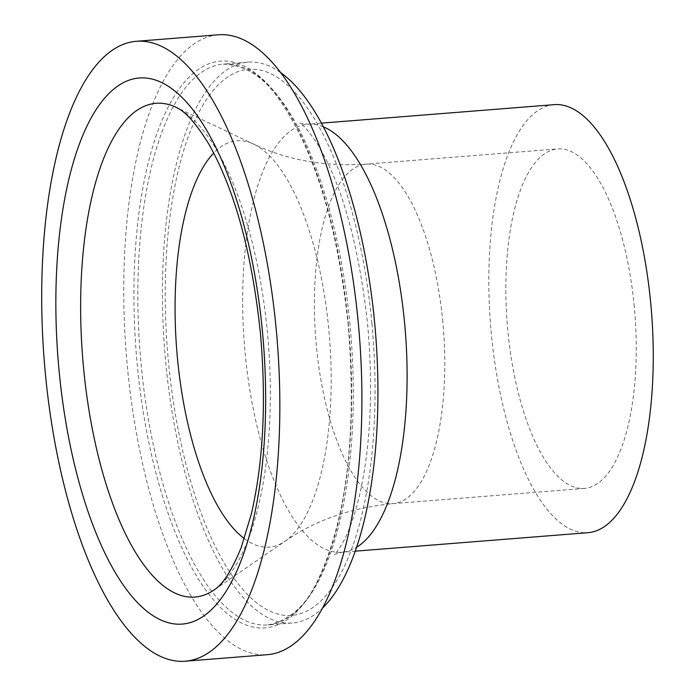 <?xml version="1.0" encoding="UTF-8"?>
<svg xmlns="http://www.w3.org/2000/svg" width="696" height="696" viewBox="0 0 696 696"><rect width="100%" height="100%" fill="white"/><g stroke="black" fill="none" stroke-linecap="round" stroke-linejoin="round"><path stroke-width="0.52" stroke-dasharray="3.48 2.61" d="M218.213 34.8A310.921 116.919 -94.5 0 0 126.281 354.003A310.921 116.919 -94.5 0 0 267.455 654.684M280.288 72.349A281.306 105.783 -94.5 0 0 247.906 62.144A281.306 105.783 -94.5 0 0 164.734 350.941A281.306 105.783 -94.5 0 0 292.459 622.99A281.306 105.783 -94.5 0 0 322.822 607.799M634.291 306.849A170.268 64.023 -94.5 0 0 557.566 148.935A170.268 64.023 -94.5 0 0 507.227 323.736A170.268 64.023 -94.5 0 0 584.536 488.401A170.268 64.023 -94.5 0 0 634.291 306.849M554.051 104.661A214.681 80.727 -94.5 0 0 490.576 325.058A214.681 80.727 -94.5 0 0 588.05 532.675M348.409 325.006A284.264 106.897 -94.5 0 0 166.892 109.681A284.264 106.897 -94.5 0 0 213.194 599.534A284.264 106.897 -94.5 0 0 348.409 325.006M244.374 538.66A203.815 76.638 -94.5 0 0 285.073 541.21A203.815 76.638 -94.5 0 0 328.825 329.774A203.815 76.638 -94.5 0 0 253.518 144.063A203.815 76.638 -94.5 0 0 213.733 153.016M442.83 322.057A170.268 64.023 -94.5 0 0 366.105 164.143A170.268 64.023 -94.5 0 0 315.767 338.943A170.268 64.023 -94.5 0 0 393.075 503.608A170.268 64.023 -94.5 0 0 442.83 322.057M350.045 324.997A281.306 105.783 -94.5 0 0 223.294 64.102A281.306 105.783 -94.5 0 0 140.122 352.898A281.306 105.783 -94.5 0 0 267.847 624.947A281.306 105.783 -94.5 0 0 350.045 324.997M323.275 126.811A214.681 80.727 -94.5 0 0 307.884 124.219A214.681 80.727 -94.5 0 0 244.409 344.616A214.681 80.727 -94.5 0 0 341.893 552.232A214.681 80.727 -94.5 0 0 356.674 547.23M371.916 323.553A273.902 102.999 -94.5 0 0 197.011 116.084A273.902 102.999 -94.5 0 0 241.625 588.068A273.902 102.999 -94.5 0 0 371.916 323.553M584.536 488.401L393.075 503.608C351.376 507.645 315.366 520.182 285.073 541.21L214.298 589.808A247.645 93.125 -94.5 0 0 267.464 332.897A247.645 93.125 -94.5 0 0 175.958 107.254L253.518 144.063C286.761 160.054 324.293 166.744 366.105 164.143L557.566 148.935M247.906 62.144L223.294 64.102C245.462 65.093 264.21 77.082 279.54 100.067C314.853 151.154 337.734 226.156 348.2 325.067C356.961 433.573 346.799 518.737 317.707 580.551C306.197 605.668 289.579 620.467 267.847 624.947L292.459 622.99M321.326 123.149L307.884 124.219L299.95 123.105C298.862 123.427 301.655 119.86 318.855 146.186C342.763 186.893 359.032 246.428 367.662 324.78C373.369 390.578 370.55 447.832 359.214 496.561C354.194 516.771 348.766 532.066 342.919 542.436C337.682 550.893 334.785 554.947 334.228 554.582L341.893 552.232L355.325 551.162"/><path stroke-width="1.04" d="M276.251 329.678A310.921 116.919 -94.5 0 0 136.155 41.316A310.921 116.919 -94.5 0 0 44.231 360.519A310.921 116.919 -94.5 0 0 185.397 661.2A310.921 116.919 -94.5 0 0 276.251 329.678M185.397 661.2L267.455 654.684A310.921 116.919 -94.5 0 0 358.31 323.153A310.921 116.919 -94.5 0 0 218.213 34.8L136.155 41.316M322.822 607.799A281.306 105.783 -94.5 0 0 374.665 323.04A281.306 105.783 -94.5 0 0 280.288 72.349M355.325 551.162L588.05 532.675A214.681 80.727 -94.5 0 0 650.786 303.76A214.681 80.727 -94.5 0 0 554.051 104.661L321.326 123.149M213.733 153.016A203.815 76.638 -94.5 0 0 176.732 349.992A203.815 76.638 -94.5 0 0 244.374 538.66M262.505 332.244A273.902 102.999 -94.5 0 0 87.609 124.775A273.902 102.999 -94.5 0 0 132.223 596.759A273.902 102.999 -94.5 0 0 262.505 332.244M356.674 547.23A214.681 80.727 -94.5 0 0 404.62 323.318A214.681 80.727 -94.5 0 0 323.275 126.811M175.958 107.254A247.645 93.125 -94.5 0 0 82.65 357.466A247.645 93.125 -94.5 0 0 214.298 589.808C216.482 588.129 226.635 583.091 241.155 547.665L251.352 513.918C263.41 461.57 266.42 401.218 260.382 332.862C252.03 253.387 234.952 190.652 209.157 144.664C189.39 112.178 178.489 108.593 175.958 107.254"/></g></svg>
